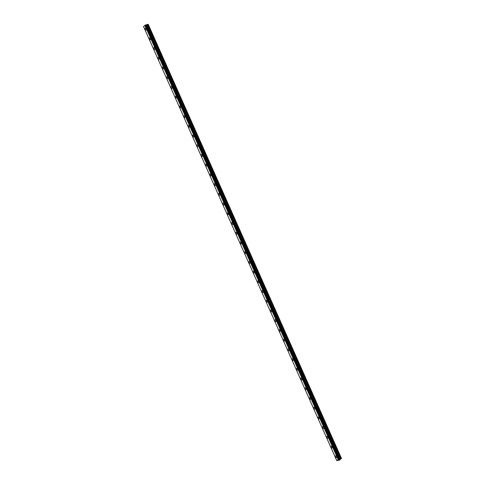 <?xml version="1.0" encoding="UTF-8"?>
<svg xmlns="http://www.w3.org/2000/svg" width="485" height="485" viewBox="0 0 485 485"><rect width="100%" height="100%" fill="white"/><g stroke="black" fill="none" stroke-linecap="round" stroke-linejoin="round"><path stroke-width="0.73" d="M145.876 30.112A1 0.552 75 0 1 145.179 29.549A1 0.552 75 0 1 145.354 28.172A1 0.552 75 0 1 146.058 28.736A1 0.552 75 0 1 145.876 30.112A1 0.552 75 0 1 145.173 29.549A1 0.552 75 0 1 145.354 28.172M150.204 39.831A1 0.552 75 0 1 149.501 39.267A1 0.552 75 0 1 149.683 37.897A1 0.552 75 0 1 150.38 38.46A1 0.552 75 0 1 150.204 39.831A1 0.552 75 0 1 149.501 39.267A1 0.552 75 0 1 149.683 37.897M154.533 49.549A1 0.552 75 0 1 153.83 48.985A1 0.552 75 0 1 154.012 47.615A1 0.552 75 0 1 154.709 48.179A1 0.552 75 0 1 154.527 49.549A1 0.552 75 0 1 153.83 48.985A1 0.552 75 0 1 154.012 47.615M158.856 59.267A1 0.552 75 0 1 158.158 58.703A1 0.552 75 0 1 158.34 57.333A1 0.552 75 0 1 159.038 57.897A1 0.552 75 0 1 158.856 59.267A1 0.552 75 0 1 158.158 58.703A1 0.552 75 0 1 158.34 57.333M163.184 68.985A1 0.552 75 0 1 162.487 68.421A1 0.552 75 0 1 162.669 67.051A1 0.552 75 0 1 163.366 67.615A1 0.552 75 0 1 163.184 68.985A1 0.552 75 0 1 162.481 68.427A1 0.552 75 0 1 162.663 67.051M167.513 78.709A1 0.552 75 0 1 166.816 78.146A1 0.552 75 0 1 166.992 76.769A1 0.552 75 0 1 167.695 77.333A1 0.552 75 0 1 167.513 78.709A1 0.552 75 0 1 166.81 78.146A1 0.552 75 0 1 166.992 76.769M171.842 88.428A1 0.552 75 0 1 171.138 87.864A1 0.552 75 0 1 171.32 86.488A1 0.552 75 0 1 172.017 87.057A1 0.552 75 0 1 171.842 88.428A1 0.552 75 0 1 171.138 87.864A1 0.552 75 0 1 171.32 86.494M176.17 98.146A1 0.552 75 0 1 175.467 97.582A1 0.552 75 0 1 175.649 96.212A1 0.552 75 0 1 176.346 96.776A1 0.552 75 0 1 176.164 98.146A1 0.552 75 0 1 175.467 97.582A1 0.552 75 0 1 175.649 96.212M180.493 107.864A1 0.552 75 0 1 179.796 107.3A1 0.552 75 0 1 179.977 105.93A1 0.552 75 0 1 180.675 106.494A1 0.552 75 0 1 180.493 107.864A1 0.552 75 0 1 179.796 107.3A1 0.552 75 0 1 179.971 105.93M184.821 117.582A1 0.552 75 0 1 184.124 117.018A1 0.552 75 0 1 184.3 115.648A1 0.552 75 0 1 185.003 116.212A1 0.552 75 0 1 184.821 117.582A1 0.552 75 0 1 184.118 117.018A1 0.552 75 0 1 184.3 115.648M189.15 127.306A1 0.552 75 0 1 188.447 126.743A1 0.552 75 0 1 188.629 125.366A1 0.552 75 0 1 189.332 125.93A1 0.552 75 0 1 189.15 127.306A1 0.552 75 0 1 188.447 126.743A1 0.552 75 0 1 188.629 125.366M193.479 137.025A1 0.552 75 0 1 192.775 136.461A1 0.552 75 0 1 192.957 135.091A1 0.552 75 0 1 193.654 135.648A1 0.552 75 0 1 193.479 137.025A1 0.552 75 0 1 192.775 136.461A1 0.552 75 0 1 192.957 135.085M197.807 146.743A1 0.552 75 0 1 197.104 146.179A1 0.552 75 0 1 197.286 144.809A1 0.552 75 0 1 197.983 145.373A1 0.552 75 0 1 197.801 146.743A1 0.552 75 0 1 197.104 146.179A1 0.552 75 0 1 197.286 144.809M202.13 156.461A1 0.552 75 0 1 201.433 155.897A1 0.552 75 0 1 201.614 154.527A1 0.552 75 0 1 202.312 155.091A1 0.552 75 0 1 202.13 156.461A1 0.552 75 0 1 201.433 155.897A1 0.552 75 0 1 201.608 154.527M206.458 166.179A1 0.552 75 0 1 205.761 165.615A1 0.552 75 0 1 205.937 164.245A1 0.552 75 0 1 206.64 164.809A1 0.552 75 0 1 206.458 166.179A1 0.552 75 0 1 205.755 165.615A1 0.552 75 0 1 205.937 164.245M210.787 175.903A1 0.552 75 0 1 210.084 175.34A1 0.552 75 0 1 210.266 173.963A1 0.552 75 0 1 210.963 174.527A1 0.552 75 0 1 210.787 175.903A1 0.552 75 0 1 210.084 175.34A1 0.552 75 0 1 210.266 173.963M215.116 185.622A1 0.552 75 0 1 214.412 185.058A1 0.552 75 0 1 214.594 183.682A1 0.552 75 0 1 215.291 184.245A1 0.552 75 0 1 215.11 185.622A1 0.552 75 0 1 214.412 185.058A1 0.552 75 0 1 214.594 183.688M219.444 195.34A1 0.552 75 0 1 218.741 194.776A1 0.552 75 0 1 218.923 193.406A1 0.552 75 0 1 219.62 193.97A1 0.552 75 0 1 219.438 195.34A1 0.552 75 0 1 218.741 194.776A1 0.552 75 0 1 218.923 193.406M223.767 205.058A1 0.552 75 0 1 223.07 204.494A1 0.552 75 0 1 223.252 203.124A1 0.552 75 0 1 223.949 203.688A1 0.552 75 0 1 223.767 205.058A1 0.552 75 0 1 223.07 204.494A1 0.552 75 0 1 223.245 203.124M228.095 214.776A1 0.552 75 0 1 227.398 214.212A1 0.552 75 0 1 227.574 212.842A1 0.552 75 0 1 228.277 213.406A1 0.552 75 0 1 228.095 214.776A1 0.552 75 0 1 227.392 214.212A1 0.552 75 0 1 227.574 212.842M232.424 224.5A1 0.552 75 0 1 231.721 223.937A1 0.552 75 0 1 231.903 222.56A1 0.552 75 0 1 232.6 223.124A1 0.552 75 0 1 232.424 224.5A1 0.552 75 0 1 231.721 223.937A1 0.552 75 0 1 231.903 222.56M236.753 234.219A1 0.552 75 0 1 236.049 233.655A1 0.552 75 0 1 236.231 232.279A1 0.552 75 0 1 236.929 232.842A1 0.552 75 0 1 236.747 234.219A1 0.552 75 0 1 236.049 233.655A1 0.552 75 0 1 236.231 232.279M241.075 243.937A1 0.552 75 0 1 240.378 243.373A1 0.552 75 0 1 240.56 242.003A1 0.552 75 0 1 241.257 242.567A1 0.552 75 0 1 241.075 243.937A1 0.552 75 0 1 240.378 243.373A1 0.552 75 0 1 240.554 242.003M245.404 253.655A1 0.552 75 0 1 244.707 253.091A1 0.552 75 0 1 244.889 251.721A1 0.552 75 0 1 245.586 252.285A1 0.552 75 0 1 245.404 253.655A1 0.552 75 0 1 244.701 253.091A1 0.552 75 0 1 244.883 251.721M249.733 263.373A1 0.552 75 0 1 249.029 262.809A1 0.552 75 0 1 249.211 261.439A1 0.552 75 0 1 249.914 262.003A1 0.552 75 0 1 249.733 263.373A1 0.552 75 0 1 249.029 262.809A1 0.552 75 0 1 249.211 261.439M254.061 273.091A1 0.552 75 0 1 253.358 272.534A1 0.552 75 0 1 253.54 271.157A1 0.552 75 0 1 254.237 271.721A1 0.552 75 0 1 254.061 273.097A1 0.552 75 0 1 253.358 272.534A1 0.552 75 0 1 253.54 271.157M258.39 282.816A1 0.552 75 0 1 257.687 282.252A1 0.552 75 0 1 257.868 280.876A1 0.552 75 0 1 258.566 281.439A1 0.552 75 0 1 258.384 282.816A1 0.552 75 0 1 257.687 282.252A1 0.552 75 0 1 257.868 280.876M262.712 292.534A1 0.552 75 0 1 262.015 291.97A1 0.552 75 0 1 262.197 290.6A1 0.552 75 0 1 262.894 291.164A1 0.552 75 0 1 262.712 292.534A1 0.552 75 0 1 262.015 291.97A1 0.552 75 0 1 262.191 290.6M267.041 302.252A1 0.552 75 0 1 266.344 301.688A1 0.552 75 0 1 266.52 300.318A1 0.552 75 0 1 267.223 300.882A1 0.552 75 0 1 267.041 302.252A1 0.552 75 0 1 266.338 301.688A1 0.552 75 0 1 266.52 300.318M271.37 311.97A1 0.552 75 0 1 270.666 311.406A1 0.552 75 0 1 270.848 310.036A1 0.552 75 0 1 271.551 310.6A1 0.552 75 0 1 271.37 311.97A1 0.552 75 0 1 270.666 311.406A1 0.552 75 0 1 270.848 310.036M275.698 321.688A1 0.552 75 0 1 274.995 321.131A1 0.552 75 0 1 275.177 319.754A1 0.552 75 0 1 275.874 320.318A1 0.552 75 0 1 275.698 321.694A1 0.552 75 0 1 274.995 321.131A1 0.552 75 0 1 275.177 319.754M280.027 331.413A1 0.552 75 0 1 279.324 330.849A1 0.552 75 0 1 279.505 329.473A1 0.552 75 0 1 280.203 330.036A1 0.552 75 0 1 280.021 331.413A1 0.552 75 0 1 279.324 330.849A1 0.552 75 0 1 279.505 329.473M284.349 341.131A1 0.552 75 0 1 283.652 340.567A1 0.552 75 0 1 283.828 339.197A1 0.552 75 0 1 284.531 339.761A1 0.552 75 0 1 284.349 341.131A1 0.552 75 0 1 283.652 340.567A1 0.552 75 0 1 283.834 339.197M288.678 350.849A1 0.552 75 0 1 287.981 350.285A1 0.552 75 0 1 288.157 348.915A1 0.552 75 0 1 288.86 349.479A1 0.552 75 0 1 288.678 350.849A1 0.552 75 0 1 287.975 350.285A1 0.552 75 0 1 288.157 348.915M293.007 360.567A1 0.552 75 0 1 292.303 360.003A1 0.552 75 0 1 292.485 358.633A1 0.552 75 0 1 293.183 359.197A1 0.552 75 0 1 293.007 360.567A1 0.552 75 0 1 292.303 360.003A1 0.552 75 0 1 292.485 358.633M297.335 370.285A1 0.552 75 0 1 296.632 369.722A1 0.552 75 0 1 296.814 368.351A1 0.552 75 0 1 297.511 368.915A1 0.552 75 0 1 297.329 370.285A1 0.552 75 0 1 296.632 369.728A1 0.552 75 0 1 296.814 368.351M301.658 380.01A1 0.552 75 0 1 300.961 379.446A1 0.552 75 0 1 301.143 378.07A1 0.552 75 0 1 301.84 378.633A1 0.552 75 0 1 301.658 380.01A1 0.552 75 0 1 300.961 379.446A1 0.552 75 0 1 301.143 378.07M305.986 389.728A1 0.552 75 0 1 305.289 389.164A1 0.552 75 0 1 305.471 387.794A1 0.552 75 0 1 306.168 388.358A1 0.552 75 0 1 305.986 389.728A1 0.552 75 0 1 305.289 389.164A1 0.552 75 0 1 305.465 387.794M310.315 399.446A1 0.552 75 0 1 309.618 398.882A1 0.552 75 0 1 309.794 397.512A1 0.552 75 0 1 310.497 398.076A1 0.552 75 0 1 310.315 399.446A1 0.552 75 0 1 309.612 398.882A1 0.552 75 0 1 309.794 397.512M314.644 409.164A1 0.552 75 0 1 313.94 408.6A1 0.552 75 0 1 314.122 407.23A1 0.552 75 0 1 314.82 407.794A1 0.552 75 0 1 314.644 409.164A1 0.552 75 0 1 313.94 408.6A1 0.552 75 0 1 314.122 407.23M318.972 418.882A1 0.552 75 0 1 318.269 418.319A1 0.552 75 0 1 318.451 416.948A1 0.552 75 0 1 319.148 417.512A1 0.552 75 0 1 318.966 418.882A1 0.552 75 0 1 318.269 418.325A1 0.552 75 0 1 318.451 416.948M323.295 428.607A1 0.552 75 0 1 322.598 428.043A1 0.552 75 0 1 322.78 426.667A1 0.552 75 0 1 323.477 427.23A1 0.552 75 0 1 323.295 428.607A1 0.552 75 0 1 322.598 428.043A1 0.552 75 0 1 322.774 426.667M327.624 438.325A1 0.552 75 0 1 326.926 437.761A1 0.552 75 0 1 327.102 436.385A1 0.552 75 0 1 327.805 436.955A1 0.552 75 0 1 327.624 438.325A1 0.552 75 0 1 326.92 437.761A1 0.552 75 0 1 327.102 436.391M331.952 448.043A1 0.552 75 0 1 331.249 447.479A1 0.552 75 0 1 331.431 446.109A1 0.552 75 0 1 332.134 446.673A1 0.552 75 0 1 331.952 448.043A1 0.552 75 0 1 331.249 447.479A1 0.552 75 0 1 331.431 446.109M336.281 457.761A1 0.552 75 0 1 335.578 457.197A1 0.552 75 0 1 335.759 455.827A1 0.552 75 0 1 336.457 456.391A1 0.552 75 0 1 336.281 457.761A1 0.552 75 0 1 335.578 457.197A1 0.552 75 0 1 335.759 455.827M338.566 459.889L338.954 459.725M338.863 459.81L339.336 459.568L338.742 459.725M338.506 459.919L339.336 459.568M338.906 459.574L339.688 459.246M340.755 458.555L338.124 459.422L336.796 460.647L339.548 460.071L341.495 458.434L340.755 458.555L147.464 24.42L145.882 24.953M339.257 459.077L145.967 24.947M145.852 24.88L143.505 26.511L336.796 460.647M341.495 458.434L148.204 24.298L147.464 24.42M341.391 458.38L148.101 24.25M338.779 459.101L145.488 24.965M338.736 459.119L145.451 24.99M338.318 459.331L145.027 25.202M338.294 459.337L145.009 25.208M338.124 459.422L144.839 25.293M340.628 458.604L147.337 24.468M339.943 458.943L146.652 24.808M339.815 458.992L146.525 24.856M339.403 459.101L146.112 24.971M339.318 459.107L146.033 24.977M339.136 459.004L145.846 24.874M339.082 458.998L145.797 24.868M338.876 459.059L145.591 24.923M338.815 459.083L145.524 24.947"/></g></svg>
